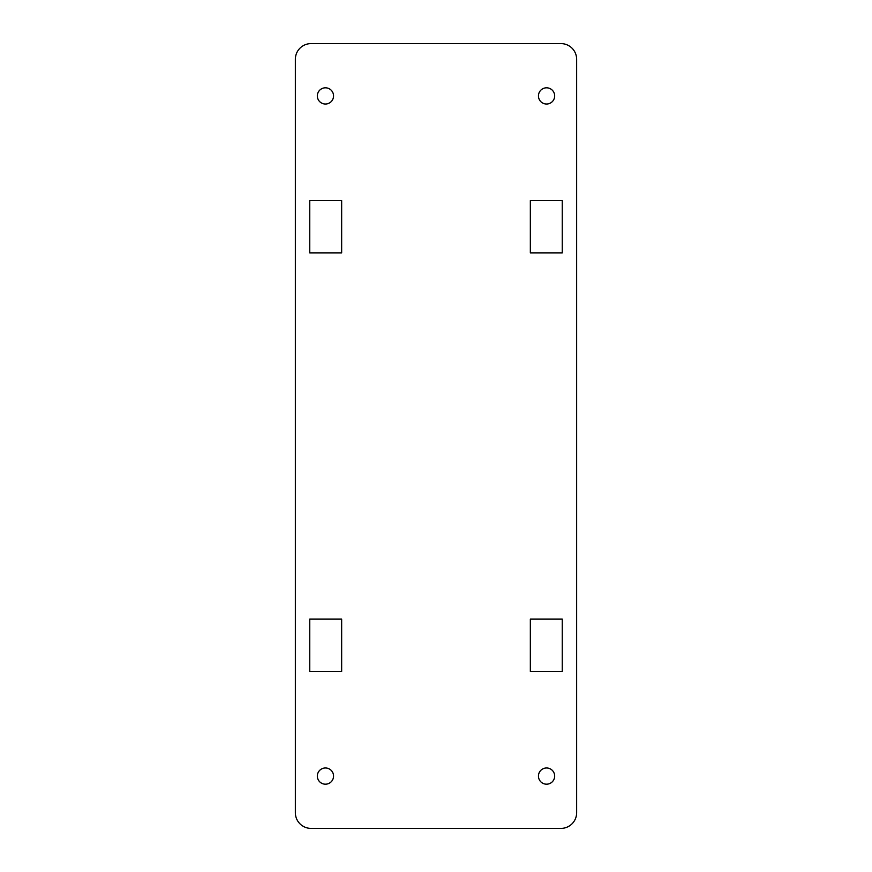 <?xml version="1.0" encoding="UTF-8"?>
<svg xmlns="http://www.w3.org/2000/svg" width="872" height="872" viewBox="0 0 872 872"><rect width="100%" height="100%" fill="white"/><g stroke="black" fill="none" stroke-linecap="round" stroke-linejoin="round"><path stroke-width="0.65" stroke-dasharray="4.36 3.27" d="M560.947 828.4L311.053 828.4A15.696 15.696 0 0 1 295.357 812.704L295.357 59.296A15.696 15.696 0 0 1 311.053 43.6L560.947 43.6A15.696 15.696 0 0 1 576.643 59.296L576.643 812.704A15.696 15.696 0 0 1 560.947 828.4M554.668 776.08A8.11 8.11 0 0 1 542.504 783.1A8.11 8.11 0 0 1 542.504 769.06A8.11 8.11 0 0 1 554.668 776.08M554.668 95.92A8.11 8.11 0 0 1 542.504 102.94A8.11 8.11 0 0 1 542.504 88.9A8.11 8.11 0 0 1 554.668 95.92M530.34 252.88L530.34 200.56L562.255 200.56L562.255 252.88L530.34 252.88M530.34 671.44L530.34 619.12L562.255 619.12L562.255 671.44L530.34 671.44M333.551 776.08A8.11 8.11 0 0 1 321.387 783.1A8.11 8.11 0 0 1 321.387 769.06A8.11 8.11 0 0 1 333.551 776.08M333.551 95.92A8.11 8.11 0 0 1 321.387 102.94A8.11 8.11 0 0 1 321.387 88.9A8.11 8.11 0 0 1 333.551 95.92M341.661 200.56L341.661 252.88L309.745 252.88L309.745 200.56L341.661 200.56M341.661 619.12L341.661 671.44L309.745 671.44L309.745 619.12L341.661 619.12"/><path stroke-width="1.31" d="M560.947 828.4L311.053 828.4A15.696 15.696 0 0 1 295.357 812.704L295.357 59.296A15.696 15.696 0 0 1 311.053 43.6L560.947 43.6A15.696 15.696 0 0 1 576.643 59.296L576.643 812.704A15.696 15.696 0 0 1 560.947 828.4M554.668 776.08A8.11 8.11 0 0 1 542.504 783.1A8.11 8.11 0 0 1 542.504 769.06A8.11 8.11 0 0 1 554.668 776.08M554.668 95.92A8.11 8.11 0 0 1 542.504 102.94A8.11 8.11 0 0 1 542.504 88.9A8.11 8.11 0 0 1 554.668 95.92M562.255 252.88L530.34 252.88L530.34 200.56L562.255 200.56L562.255 252.88M562.255 671.44L530.34 671.44L530.34 619.12L562.255 619.12L562.255 671.44M333.551 776.08A8.11 8.11 0 0 1 321.387 783.1A8.11 8.11 0 0 1 321.387 769.06A8.11 8.11 0 0 1 333.551 776.08M333.551 95.92A8.11 8.11 0 0 1 321.387 102.94A8.11 8.11 0 0 1 321.387 88.9A8.11 8.11 0 0 1 333.551 95.92M309.745 200.56L341.661 200.56L341.661 252.88L309.745 252.88L309.745 200.56M309.745 619.12L341.661 619.12L341.661 671.44L309.745 671.44L309.745 619.12"/></g></svg>
